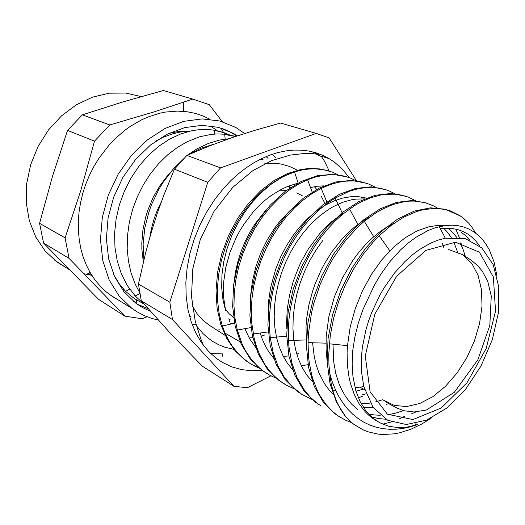 <?xml version="1.0" encoding="UTF-8"?>
<svg xmlns="http://www.w3.org/2000/svg" width="525" height="525" viewBox="0 0 525 525"><rect width="100%" height="100%" fill="white"/><g stroke="black" fill="none" stroke-linecap="round" stroke-linejoin="round"><path stroke-width="0.79" d="M229.346 321.668L230.088 319.64L228.204 318.832M288.369 186.126L290.896 187.359M234.708 323.932L229.976 323.085M124.228 289.984L123.388 289.032M113.735 274.746L119.313 283.887L125.58 291.342L134.19 298.436L143.706 303.837M189.932 131.132L180.206 132.024L172.837 133.724L163.032 137.353L155.807 141.061M329.037 170.986L319.607 168.912L309.632 168.486L301.376 169.358L291.152 172.791L280.987 177.811L271.064 184.36L261.575 192.367L252.709 201.731L244.643 212.271L237.556 223.788L231.617 236.066L226.977 248.857L223.729 261.877L221.937 274.851L221.662 287.497L222.902 299.506L225.612 310.675L223.578 297.098L223.335 289.938L223.604 282.594L225.724 267.599L229.878 252.584L235.961 238.028L239.662 231.072L243.771 224.405L253.057 212.139L258.838 205.951L264.941 200.379L271.287 195.464L281.131 189.433L287.818 186.342L297.865 183.166M149.809 237.267L151.239 229.333L154.107 218.827L156.949 211.096L161.615 201.134M143.896 259.691L143.148 244.204L144.795 228.191L148.818 212.152L151.673 204.291L158.937 189.197L163.301 182.096L173.257 169.063L184.603 157.868M187.799 155.006L200.799 148.339L214.01 144.178M266.123 156.588L268.085 158.399M431.504 417.9L421.864 424.003L410.852 429.266L399.689 432.79L394.15 433.86L383.263 434.529L377.974 434.103L367.808 431.734L362.972 429.785L353.929 424.384L349.768 420.932L344.676 415.439L340.226 408.699L336.466 401.08L333.441 392.641L331.177 383.394L329.746 373.452L332.358 382.049L335.58 390.075L339.13 397.025L343.186 403.377L347.708 409.1L352.675 414.146L358.043 418.504L363.766 422.146L369.817 425.06L376.143 427.225L382.712 428.63L389.491 429.279L396.421 429.181L403.456 428.348L410.57 426.792L417.71 424.515L407.59 427.028L397.733 427.606L388.342 426.169L379.634 422.697L372.428 417.749L365.617 410.504L360.032 401.422L355.845 390.652L352.898 376.287L352.131 363.877L352.761 350.733L354.808 337.102L358.234 323.262L362.985 309.507L374.535 284.865L380.842 274.227L389.753 261.831L400.575 249.828L408.174 243.029L415.951 237.267L427.724 230.659L435.494 227.666L445.764 225.468L451.999 225.166L457.984 225.678L463.66 226.99L469.002 229.077L473.957 231.925L478.492 235.482L482.587 239.695L486.222 244.519L489.379 249.913L494.189 262.224L496.952 276.235M394.616 272.941L384.241 287.628L379.627 295.588L371.759 312.375L368.583 321.051L365.951 329.798L362.408 347.215L361.515 355.72L361.522 371.943L363.858 386.656L373.124 407.42L387.837 420.315L406.284 424.528L426.582 420.144L446.887 407.984L465.517 389.366L481.051 365.977L492.306 339.708L498.396 312.618L498.75 286.853L493.146 264.587L481.792 247.918L465.419 238.678L445.338 238.199L438.034 240.142L430.598 243.141L419.39 249.598L412.02 255.15L404.834 261.634L394.616 272.941M229.458 134.886L223.23 132.359L215.539 130.377L208.268 129.504L200.373 129.557L192.314 130.62L180.849 133.888L169.509 139.178L158.576 146.39L148.352 155.407L139.086 166.038L131.027 178.021L124.392 191.08L119.378 204.901L116.091 219.142L114.607 233.435L114.988 247.433L117.18 260.813L121.111 273.262L127.214 285.397L135.201 295.995L144.132 304.159M235.679 136.402L224.674 134.203L217.166 133.921L211.411 134.321L199.723 136.749L187.405 141.606L177.286 147.459L167.613 154.855L158.589 163.688L150.406 173.768L143.24 184.918L137.255 196.927L132.582 209.554L129.308 222.548L127.496 235.633L127.201 248.561L128.408 261.076L131.06 272.947L135.102 283.946L139.919 293.042M192.124 324.45L195.556 324.522M275.422 157.553L272.272 154.258M228.952 138.705L219.634 140.024L208.333 143.443L197.17 148.778L187.471 155.151M170.468 172.357L167.698 175.448M167.685 175.462L159.757 185.981L153.07 197.636L147.827 210.151L145.786 216.628L142.938 229.793L141.796 242.97L141.881 249.454L143.345 262.014M189.282 315.322L191.179 317.107M218.866 329.726L219.233 329.772M263.045 159.456L260.452 159.193M240.22 341.88L226.4 333.907M249.191 337.942L252.768 337.641M261.109 336.059L265.112 334.871M324.824 203.378L321.405 196.448M316.687 189.427L314.409 186.716M265.906 210.125L255.301 223.545L249.92 232.234L245.195 241.448L241.205 251.081L238.022 260.997L235.666 271.064L234.17 281.144M310.518 187.569L317.369 186.257L324.056 185.863M298.882 353.489L296.789 354.126M288.881 355.891L283.369 356.508M273.066 356.258L271.897 356.114M301.199 201.738L289.551 211.03L278.775 222.666L274.595 228.204L267.028 240.227L260.695 253.24L255.78 266.917L252.433 280.928L250.714 294.919L250.477 301.796L251.272 315.098M308.09 364.704L301.291 365.741M255.59 347.268L249.598 338.658L244.847 328.67M366.555 198.135L358.837 196.724L350.667 196.744L342.169 198.214L333.493 201.121L325.362 205.131L316.207 211.207L307.368 218.787L299.033 227.725L293.311 235.108L286.447 245.779L280.514 257.276L275.632 269.371L270.513 288.113L268.682 300.668L268.144 312.985M292.727 369.882L287.438 363.3L282.955 355.707L279.339 347.189L276.636 337.87L274.91 327.869L274.201 317.33L274.529 306.383L275.881 295.207L278.237 283.966L281.564 272.836L285.823 261.988L290.929 251.58L296.796 241.776L303.319 232.713L311.371 223.545L319.955 215.663L328.899 209.193L333.447 206.515L342.582 202.342L351.632 199.776L356.068 199.093L364.665 198.909M273.787 358.378L268.99 352.131L265.84 346.894L262.283 339.229L260.131 333.014M312.06 399.44L302.006 394.485L292.208 386.722L284.268 377.16L277.83 365.636L273.098 352.38L270.237 337.66L269.404 326.688L269.528 315.302L270.637 303.647L272.724 291.854L275.769 280.088L279.713 268.485L284.511 257.197L290.089 246.376L296.389 236.165L303.306 226.682L310.748 218.039L318.609 210.322L326.78 203.641L335.153 198.056L342.556 213.596L330.757 222.429L319.633 233.71L308.254 249.172L301.383 261.437L298.371 267.888L293.298 281.243L289.577 294.932L287.319 308.667L286.565 322.14L286.755 328.683M356.029 391.269L363.412 389.071M369.515 217.219L362.033 221.583L354.631 226.984L348.2 232.641L341.998 239.046L331.931 251.803L324.332 264.009L320.946 270.493L315.092 284.038L312.664 291.014L308.864 305.189L306.561 319.364L305.996 326.36L306.39 344.275M442.529 243.62L443.901 247.826M366.043 393.796L362.65 394.728M312.519 381.865L307 375.322L302.282 367.703L298.449 359.1L295.575 349.617L293.731 339.373L292.93 328.525L293.186 317.231L294.518 305.662L296.907 294.007L300.326 282.437L304.69 271.136L309.927 260.288L315.965 250.077L322.691 240.653M361.331 403.902L370.322 403.062M375.27 402.019L382.712 399.709M457.958 252.998L453.889 242.209M451.218 237.405L447.759 232.555L443.822 228.316M393.999 223.289L386.695 227.194L379.431 232.089L372.455 237.805L366.292 243.757L359.218 251.803L353.062 260.033L342.622 277.574L334.425 296.763L328.867 316.765L326.189 336.696L326.077 349.453L327.101 360.34M447.983 228.185L452.629 232.358L456.704 237.32M460.018 242.694L462.998 249.185L465.314 256.279M388.71 403.594L386.249 404.44M373.045 407.308L363.51 407.518M334.281 395.299L329.201 390.062L324.699 383.972L319.154 373.341L316.339 365.334L314.258 356.705L312.592 342.773M368.511 413.969L374.325 414.967L380.31 415.275M388.172 414.691L395.824 413.103L403.508 410.55M469.698 240.115L465.531 235.62L460.852 231.886M443.796 225.73L436.583 225.632L429.03 226.761L417.283 230.783L405.359 237.608L393.632 247.078L381.859 259.731L371.798 273.801L362.585 290.548L355.274 308.536L350.188 327.127L347.484 345.64L347.11 352.419L347.419 365.525L349.125 377.823L350.483 383.604L354.152 394.295L359.041 403.666L365.046 411.58L368.425 414.953L372.809 418.51L377.711 421.588M440.409 228.716L444.885 228.244L451.362 228.375L457.485 229.477L463.208 231.532L468.471 234.504L472.008 237.248L476.031 241.29L479.587 245.982M415.912 411.941L411.16 414.054M385.777 419.18L378.407 418.523L371.339 416.784M358.05 409.874L351.468 404.001L345.739 396.749L340.968 388.231L338.96 383.532L335.77 373.347L333.736 362.217L332.962 344.157M345.877 416.988L336.387 402.012L330.008 383.48L327.167 362.079L328.046 338.717L332.633 314.482L340.771 290.535L351.993 268.012L365.735 248.023L381.255 231.453L397.747 218.971L414.409 211.063L430.467 207.828L445.226 209.245L458.122 215.04M340.417 417.421L334.865 413.733L323.203 401.992L314.272 386.374L308.575 367.375L306.403 345.804L307.985 322.573L313.248 298.771L321.95 275.553L333.657 254.041L347.721 235.226L363.418 219.995L379.936 208.924L396.473 202.374L412.269 200.484L426.674 203.07M320.749 405.681L315.413 402.15L303.765 390.521L294.807 375.113L288.999 356.475L286.729 335.311L288.113 312.585L293.173 289.327L301.652 266.647L313.097 245.648L326.944 227.325L342.431 212.454L358.792 201.685L375.224 195.326L390.974 193.489L405.379 196.088M302.308 394.669L296.796 391.033L285.108 379.483L276.111 364.225L270.257 345.791L267.881 324.942L269.207 302.577L274.148 279.74L282.522 257.532L293.882 237.011L307.604 219.148L323.013 204.763L339.288 194.375L355.648 188.383L371.359 186.841L385.744 189.623M284.845 384.254L278.939 380.402L267.317 368.983L258.3 353.988L252.381 335.934L249.893 315.532L251.002 293.685L255.734 271.392L263.819 249.703L274.877 229.674L288.337 212.225L303.463 198.115L319.528 187.95L335.751 181.998L351.376 180.41L365.761 183.061M267.179 373.708L261.817 370.178L250.202 358.89L241.192 344.078L235.22 326.301L232.641 306.259L233.651 284.819L238.206 262.973L246.14 241.756L257.007 222.167L270.27 205.124L285.239 191.389L301.153 181.473L317.257 175.75L332.817 174.267L347.169 176.938M294.098 370.342L293.311 370.492M258.772 367.769L251.856 364.547L245.365 360.38L235.22 350.89L226.912 338.809L220.795 324.43L217.114 308.175L216.005 290.568L217.586 272.186L221.799 253.66L228.48 235.653L237.412 218.82L248.227 203.733L260.498 190.89L273.781 180.731L287.569 173.506L301.376 169.358M228.585 134.728L221.694 132.11L214.423 130.417M235.305 136.526L224.7 134.446M329.746 373.452L328.972 365.302L328.735 354.716L330.304 335.317L333.637 318.176L338.737 301.107L345.496 284.524L353.725 268.82L363.195 254.356L373.662 241.493L379.188 235.751L391.368 225.218L403.85 217.12L416.312 211.634L422.428 209.888L434.26 208.359L445.312 209.416L450.47 210.893L459.92 215.631L463.897 218.61L468.74 223.289L472.001 227.299L475.834 233.271M404.539 416.404L399.02 418.996M391.374 421.897L383.158 424.095M351.862 422.763L344.984 419.961L337.477 415.446L332.725 411.613L325.9 404.355L320.033 395.706L317.487 390.882L313.261 380.303L311.601 374.581L309.199 362.408L308.483 355.989L308.024 342.635L308.497 333.093L311.364 313.543L313.72 303.699L320.191 284.287L328.84 265.781L333.88 257.06L345.148 240.995L357.676 227.213L364.278 221.32L375.552 213.084L381.262 209.738L392.648 204.652L403.804 201.771L409.218 201.154L414.494 201.068L424.522 202.466L433.683 205.898L438.014 208.432M455.752 229.064L459.316 237.523M460.97 242.858L461.875 246.494M316.936 403.062L310.314 397.235L304.408 390.233L297.078 377.692L291.834 362.939L288.888 346.356L288.277 330.14L288.934 319.495L290.404 308.667L292.674 297.773L295.713 286.919L299.48 276.229L303.942 265.814L309.054 255.787L314.757 246.245L320.978 237.287L327.646 228.998L334.681 221.458L342.005 214.745L354.703 205.524L359.887 202.552L370.263 197.912L380.487 195.064L385.481 194.322L395.135 194.178L399.761 194.755L408.509 197.157L416.489 201.173M363.057 396.001L358.431 397.911M335.153 198.056L349.046 191.389L358.221 188.692L367.159 187.412L371.51 187.313L379.89 188.153L387.758 190.326L395.03 193.764M293.803 388.638L286.86 385.416L280.343 381.229L274.831 376.583L269.791 371.168L265.269 365.006L259.567 354.473L256.528 346.677L254.146 338.323L251.665 322.553L251.252 310.597L251.98 298.259L253.851 285.725L256.843 273.177L260.918 260.807L266.004 248.798L272.009 237.333L278.841 226.583L286.394 216.72L294.538 207.861L303.142 200.123L312.06 193.607L321.156 188.403L329.543 184.82L337.864 182.385L346.021 181.092L353.916 180.954L361.469 181.945L368.596 184.039L375.237 187.156M276.209 378.243L269.489 375.06L263.163 370.978L258.169 366.837L251.39 359.481L245.588 350.818L242.314 344.367L237.293 330.041L234.977 318.327L233.96 305.911L234.255 292.996L235.869 279.799L238.763 266.549L242.918 253.483L248.246 240.831L254.645 228.795L261.982 217.586L270.132 207.408L278.939 198.417L288.232 190.746L297.846 184.492L307.604 179.747L315.151 177.148L322.613 175.481L329.923 174.746L337.004 174.93L343.79 176.026L350.227 178.008L356.272 180.83M260.118 368.563L254.146 365.853L248.476 362.44L242.183 357.479L237.996 353.332L232.326 346.244L228.979 340.961L224.7 332.266L222.364 325.992L219.266 314.062L217.593 301.278L217.396 287.871L218.708 274.096L221.484 260.21L225.671 246.507L231.203 233.251L237.963 220.697L245.779 209.094L254.494 198.66L263.931 189.604L273.879 182.07L284.137 176.144L294.492 171.931L301.238 170.133L307.893 169.089L314.396 168.781L323.774 169.693L332.568 172.207L338.028 174.74M233.94 386.308L202.394 366.201L169.929 332.811L141.271 300.838L172.469 319.554L233.94 386.308L247.439 387.726L270.926 375.834M141.271 300.838L138.502 284.071L145.405 253.614L150.924 233.422L157.198 213.629L164.325 193.915L174.444 169.162L207.756 182.313L169.824 302.183L172.469 319.554M169.824 302.183L138.502 284.071M356.547 180.869L329.109 137.872L316.247 133.435L220.592 167.888L186.88 155.413L209.593 145.898L231.866 137.694L255.091 130.246L280.613 123.073L316.247 133.435M174.444 169.162L186.88 155.413M220.592 167.888L207.756 182.313M210.643 353.522L222.757 353.922L222.882 356.783M225.343 309.501L229.248 313.845L233.618 317.494M302.374 195.832L296.632 192.924M286.565 190.391L279.707 190.194M349.407 177.693L341.617 168.368L334.077 161.89L329.129 158.622L322.731 155.321L315.945 152.788L308.805 151.056L301.363 150.15L293.685 150.091L285.81 150.905L277.81 152.591L269.752 155.157L261.693 158.589L253.713 162.868L245.884 167.98L238.265 173.887L230.934 180.534L223.958 187.884L214.81 199.369L206.686 211.936L199.736 225.35L194.099 239.367L189.866 253.739L187.11 268.19L185.876 282.463L186.165 296.297L187.95 309.455L191.166 321.727L195.746 332.909L201.567 342.838L208.51 351.389L216.444 358.45L222.246 362.322L231.558 366.778L241.448 369.593L251.751 370.775L262.316 370.335M216.681 130.239L210.322 126.007M133.343 301.284L136.303 302.472M168.801 133.409L177.758 131.65L186.565 131.27M223.453 132.438L221.071 128.08M221.366 128.159L229.327 131.453L236.86 136.008M147.938 308.536L137.025 304.1M92.879 276.918L88.561 273.262M237.379 135.831L233.605 133.488L218.584 127.372L202 125.324L184.557 127.614L167.075 134.269L150.419 145.103L135.457 159.672L123.001 177.273L113.708 197.032L108.078 217.921L106.365 238.849L108.603 258.74L114.588 276.636L123.913 291.723L136.041 303.384L142.944 307.794L150.294 311.22M124.924 316.148L98.707 299.473L43.588 243.055L69.064 258.372L124.924 316.148L141.999 318.728L147.112 316.785M43.588 243.055L39.559 223.302L52.461 176.558L67.548 130.39L94.52 141.186L80.863 190.326L65.093 237.917L69.064 258.372M65.093 237.917L39.559 223.302M67.548 130.39L82.34 114.85L122.699 102.001L163.367 90.471L192.754 99.081L154.094 111.904L109.791 124.93L94.52 141.186M109.791 124.93L82.34 114.85M222.324 121.728L209.272 104.665L192.754 99.081M210.013 119.273L202.899 115.913L195.379 113.407L187.51 111.799L177.653 111.097L165.775 112.035L159.771 113.229L147.781 117.068L141.862 119.7L130.331 126.341L124.779 130.325L114.273 139.525L109.371 144.697L99.074 158.051L93.988 166.366L89.545 175.094L85.798 184.144L82.779 193.417L80.509 202.834L79.019 212.297L78.317 221.707L78.396 230.98L79.255 240.03L80.876 248.765L83.239 257.112L86.31 264.994L90.044 272.35L94.828 279.694L100.295 286.269L106.372 292.025L112.193 296.395L118.945 300.359M244.611 133.481L235.771 127.47L219.824 121.032L202.21 118.899L183.678 121.341L165.099 128.428L147.387 139.945L131.473 155.433L118.21 174.156L108.314 195.182L102.309 217.402L100.472 239.662L102.828 260.827L109.161 279.871L119.037 295.929L131.873 308.352L137.084 311.85L144.428 315.669L152.152 318.517L158.137 320.001M396.729 276.15L374.804 314.265L365.295 356.029L370.092 391.84L387.424 414.232L412.906 419.567L441.144 408.063L466.981 382.804L486.157 348.587L495.541 311.22L493.342 276.983L479.364 252.171L455.477 242.248L425.867 250.425L396.729 276.15M462.827 254.782L471.752 263.406L478.052 275.323L481.497 289.826L482.002 306.141L479.601 323.433L474.456 340.883L466.823 357.676L457.065 373.026L445.613 386.21L433 396.546L419.803 403.469L406.685 406.534L394.321 405.444L383.421 400.102L390.134 404.46L397.025 408.135L404.145 410.727L414.008 412L426.379 409.992L454.296 392.313L477.868 359.783L489.825 325.388L491.282 296.041L487.679 281.078L482.239 271.012L477.652 265.663L471.023 260.078L462.827 254.782L448.462 249.506M329.195 171.032L324.608 161.319L321.7 156.923L318.275 154.612L312.001 151.718M233.966 349.381L224.707 347.143L218.82 344.781L213.209 341.729L207.926 337.995L203.024 333.605L196.468 325.828M141.225 96.587L125.705 93.063L109.272 93.207L92.603 97.125L76.42 104.77L61.471 115.881L48.458 130.029L38.01 146.587L30.634 164.804L26.657 183.829L26.25 202.775L29.361 220.789L35.785 237.083L45.15 250.996L56.969 262.008L65.999 267.599M84.381 273.873L89.467 274.627M290.463 187.648L287.372 186.526M298.344 170.815L297.655 170.422M297.353 170.244L289.938 166.596L281.013 163.971L274.057 163.236L264.541 163.852M192.327 305.806L197.019 313.602L202.945 320.23L209.692 325.5L225.127 335.344M203.457 345.45L200.944 339.281L195.307 321.51L191.474 296.481L192.8 268.741L200.287 239.505L213.997 211.404L232.706 187.425L253.057 170.487L271.917 160.538L290.437 155.092L305.327 153.379L311.502 153.398L316.431 154.147L320.112 155.984M445.338 238.199L439.32 226.616M363.858 386.656L355.031 387.719M335.58 390.075L332.804 390.41M125.58 291.342L129.655 289.085M214.41 130.187L214.659 134.032M135.201 295.995L140.004 293.534M224.674 134.203L225.166 139.079M372.022 417.939L374.305 419.258M415.098 423.623L415.702 425.086M329.319 343.79L347.484 345.64M379.188 235.751L389.832 250.786M308.024 342.635L325.966 343.173M364.278 221.32L373.715 236.696M288.428 340.502L306.042 339.957M349.552 208.924L357.919 224.451M270.237 337.66L286.748 336.223M253.214 333.959L268.255 331.912M321.156 188.403L327.679 203.857M237.293 330.041L250.904 327.574M307.604 179.747L312.631 193.239M222.364 325.992L234.57 323.229M294.499 171.931L298.128 183.022M459.92 215.624L458.122 215.033M336.453 414.691L334.858 413.739M316.87 403.01L315.413 402.143M298.22 391.893L296.789 391.04M280.343 381.235L278.939 380.395M263.156 370.985L261.811 370.184M246.658 361.148L245.365 360.38M359.901 387.135L364.717 389.786M320.677 155.964L329.129 158.622M136.165 303.483L136.644 300.051M232.345 133.081L233.605 133.488M183.461 111.339L183.737 102.204M90.044 272.35L85.582 275.093M183.724 102.618L183.967 102.224M54.83 260.374L68.939 269.417M109.613 294.577L131.873 308.352"/></g></svg>
